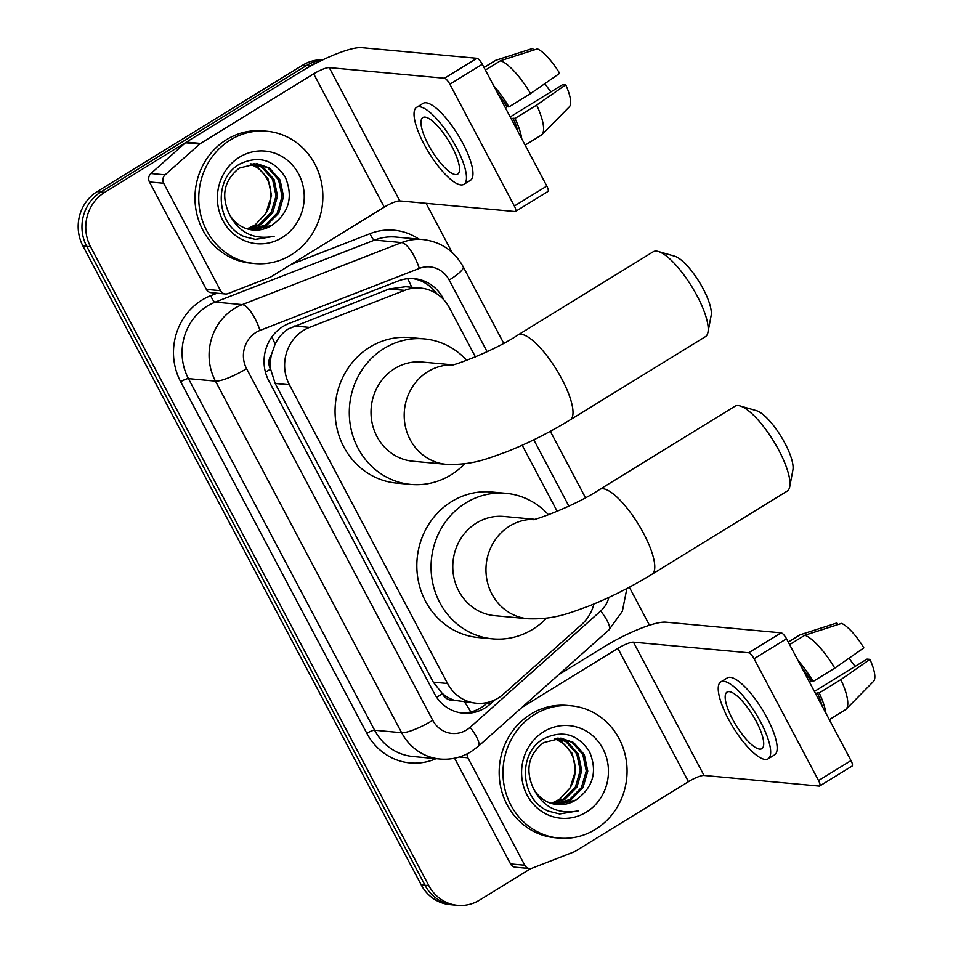 <?xml version="1.0" encoding="UTF-8"?>
<svg xmlns="http://www.w3.org/2000/svg" width="953" height="953" viewBox="0 0 953 953"><rect width="100%" height="100%" fill="white"/><g stroke="black" fill="none" stroke-linecap="round" stroke-linejoin="round"><path stroke-width="1.43" d="M475.44 356.934L449.435 307.819A39.859 37.215 95.3 0 0 420.642 288.092L405.74 286.71L389.229 288.938L288.282 328.916C282.564 332.68 278.169 337.779 275.095 344.224L271.474 354.504A13.282 12.401 95.3 0 0 270.473 369.145A39.859 8.196 152.1 0 1 265.422 372.135M420.642 288.092A39.859 37.215 95.3 0 0 404.644 290.367L309.511 327.391A39.859 37.215 95.3 0 0 303.602 330.334A39.859 37.215 95.3 0 0 289.402 384.774L447.565 683.492A39.859 37.215 95.3 0 0 476.357 703.219A39.859 37.215 95.3 0 0 503.637 694.01L581.592 624.56A39.859 37.215 95.3 0 0 593.91 604.023M454.593 700.348A39.859 37.215 -84.7 0 1 442.061 693.224L442.383 693.832A13.282 12.401 95.3 0 0 454.593 700.348L476.357 703.219M270.473 369.145L270.795 369.752A39.859 37.215 -84.7 0 1 271.474 354.504M270.795 369.752L275.143 383.451L433.317 682.181L442.061 693.224M557.207 511.368L522.196 445.242M530.988 868.469L479.526 900.132A39.859 37.215 -84.7 0 1 457.607 905.35L453.819 905.005A39.859 37.215 -84.7 0 1 425.026 885.277L86.747 246.386A39.859 37.215 -84.7 0 1 100.958 191.946L306.485 65.519A39.859 37.215 -84.7 0 1 321.804 60.313A39.859 37.215 -84.7 0 0 306.485 65.519L100.958 191.946A39.859 37.215 -84.7 0 0 86.747 246.386L425.026 885.277A39.859 37.215 -84.7 0 0 453.819 905.005L450.019 904.647A39.859 37.215 -84.7 0 1 421.238 884.92L82.959 246.041A39.859 37.215 -84.7 0 1 97.158 191.601L302.697 65.161A39.859 37.215 -84.7 0 1 322.829 59.825M443.955 299.969L443.121 298.384A39.859 37.215 95.3 0 0 414.329 278.657A39.859 37.215 95.3 0 0 398.33 280.932L288.938 323.508A39.859 37.215 95.3 0 0 283.029 326.45A39.859 37.215 95.3 0 0 268.829 380.89L434.306 693.427A39.859 37.215 95.3 0 0 463.098 713.154A39.859 37.215 95.3 0 0 490.366 703.945L495.072 699.764M457.607 905.35A39.859 37.215 -84.7 0 1 428.814 885.623L90.547 246.732A39.859 37.215 -84.7 0 1 104.747 192.303L310.273 65.864A39.859 37.215 -84.7 0 1 317.54 62.421M426.086 203.334L452.067 252.414M629.349 587.215L649.481 625.239M488.007 702.325L486.578 703.6A39.859 37.215 -84.7 0 1 461.204 712.927M412.435 278.538A39.859 37.215 -84.7 0 1 436.665 293.703M291.237 254.844A66.424 62.016 -84.7 0 1 254.713 263.54A66.424 62.016 -84.7 0 1 200.082 211.852A66.424 62.016 -84.7 0 1 230.4 139.936A66.424 62.016 -84.7 0 1 266.923 131.24A66.424 62.016 -84.7 0 1 321.542 182.94A66.424 62.016 -84.7 0 1 291.237 254.844M254.713 263.54L250.913 263.183A66.424 62.016 -84.7 0 1 196.294 211.495A66.424 62.016 -84.7 0 1 226.6 139.591A66.424 62.016 -84.7 0 1 263.123 130.895L266.923 131.24M271.653 225.456C289.021 213.031 293.548 196.902 285.233 177.055C273.725 159.735 258.751 155.315 240.323 163.797C212.841 177.806 215.795 225.432 244.456 236.666L255.44 239.417L274.13 236.308C253.701 240.096 238.726 232.639 229.208 213.925A33.212 31.008 -84.7 0 0 253.022 230.03A33.212 31.008 -84.7 0 0 271.283 225.682A33.212 31.008 -84.7 0 0 271.653 225.456L252.724 229.995M239.525 157.174A46.494 43.409 -84.7 0 1 298.682 174.101A46.494 43.409 -84.7 0 1 282.112 237.607A46.494 43.409 -84.7 0 1 222.954 220.679A46.494 43.409 -84.7 0 1 239.525 157.174M249.781 229.542L265.256 225.122L277.24 213.007L282.076 196.449L278.586 179.903L267.864 167.811L256.262 163.63M250.52 229.685L266.757 225.265L278.741 213.138L283.577 196.58L280.099 180.034L269.365 167.954L257.024 163.69L239.346 168.085C224.205 180.069 220.822 195.353 229.208 213.925M246.863 228.78L259.228 224.563L271.212 212.448L276.048 195.889L272.57 179.343L261.849 167.251L253.236 163.606M247.589 228.994L260.741 224.705L272.725 212.59L277.549 196.032L274.071 179.486L263.35 167.394L253.998 163.571M250.174 163.916L257.298 167.704A33.212 31.008 -84.7 0 1 265.804 213.472L271.534 195.472L268.055 178.926L257.322 166.835L250.937 163.809M265.804 213.472L255.249 224.86L247.327 228.72M255.166 239.394L274.13 236.308M220.56 290.689A6.647 6.206 95.3 0 0 225.361 293.977L211.137 292.666A6.647 6.206 -84.7 0 1 206.336 289.378L220.56 290.689L163.678 183.25L149.454 181.94A6.647 6.206 -84.7 0 1 150.919 173.529L185.454 142.759A6.647 6.206 -84.7 0 1 186.347 142.104L299.456 72.523A53.142 10.924 152.1 0 1 361.699 47.65L476.905 58.288A6.647 1.954 58.4 0 1 482.313 64.244L449.864 84.209A6.647 1.954 -121.6 0 0 444.455 78.241L329.238 67.615A13.282 2.728 -27.9 0 0 313.68 73.834L200.571 143.415A6.647 6.206 95.3 0 0 199.677 144.082L165.143 174.84A6.647 6.206 95.3 0 0 163.678 183.25M206.336 289.378L149.454 181.94M225.361 293.977A6.647 6.206 95.3 0 0 228.029 293.595L270.164 277.192A6.647 6.206 95.3 0 0 271.152 276.704L384.262 207.123A13.282 2.728 -27.9 0 1 399.819 200.904L515.025 211.542A6.647 1.954 -121.6 0 0 515.466 211.447A6.647 1.954 -121.6 0 0 514.358 206.015L546.808 186.049L482.313 64.244M546.808 186.049A6.647 1.954 58.4 0 1 547.915 191.493L515.466 211.447M514.358 206.015L449.864 84.209M452.103 146.929A33.212 9.756 -121.6 0 0 422.846 117.553A33.212 9.756 -121.6 0 0 428.397 144.749A33.212 9.756 -121.6 0 0 457.654 174.125A33.212 9.756 -121.6 0 0 452.103 146.929M517.896 131.454A38.525 11.305 -121.6 0 0 513.083 118.232L515.013 118.41L536.646 105.104L565.725 84.829L562.818 84.555L510.2 116.921M511.439 119.244L513.083 118.232M463.92 184.31L470.413 180.32A45.172 13.259 -121.6 0 0 462.86 143.331A45.172 13.259 -121.6 0 0 423.072 103.377L416.58 107.367A45.172 13.259 -121.6 0 0 424.133 144.356A45.172 13.259 -121.6 0 0 463.92 184.31A45.172 13.259 -121.6 0 0 456.368 147.322A45.172 13.259 -121.6 0 0 416.58 107.367M521.708 138.638A43.838 12.866 -121.6 0 0 515.013 118.41M533.585 50.092L532.691 48.424L495.917 60.23L484.053 67.532M495.917 60.23A43.838 12.866 -121.6 0 0 495.167 60.587L484.005 67.449M525.127 145.106L541.113 135.266A43.838 12.866 -121.6 0 0 541.84 134.695A43.838 12.866 -121.6 0 0 536.646 105.104M541.84 134.695L569.263 106.927A34.546 10.138 -121.6 0 0 565.725 84.829M544.925 83.602A26.577 7.803 -121.6 0 0 550.965 91.845M530.559 93.608A43.838 12.866 -121.6 0 0 500.659 60.658L537.432 48.865A34.546 10.138 -121.6 0 1 559.649 73.333L530.559 93.608L508.926 106.915L507.008 106.736L505.352 107.76M507.008 106.736A38.525 11.305 -121.6 0 0 497.597 93.096M508.926 106.915A43.838 12.866 -121.6 0 0 493.785 85.901M485.387 70.057L500.659 60.658M595.434 829.384A66.424 62.016 -84.7 0 1 558.911 838.08A66.424 62.016 -84.7 0 1 504.292 786.392A66.424 62.016 -84.7 0 1 534.597 714.476A66.424 62.016 -84.7 0 1 571.121 705.78A66.424 62.016 -84.7 0 1 625.752 757.48A66.424 62.016 -84.7 0 1 595.434 829.384M558.911 838.08L555.122 837.735A66.424 62.016 -84.7 0 1 500.492 786.034A66.424 62.016 -84.7 0 1 530.809 714.131A66.424 62.016 -84.7 0 1 567.333 705.434L571.121 705.78M575.85 799.996C593.231 787.571 597.757 771.442 589.442 751.595C577.923 734.275 562.949 729.855 544.532 738.337C517.05 752.358 519.993 799.984 548.666 811.206L559.649 813.969L578.328 810.848C557.91 814.636 542.936 807.179 533.418 788.465A33.212 31.008 -84.7 0 0 557.231 804.57A33.212 31.008 -84.7 0 0 575.493 800.222L575.85 799.996A33.212 31.008 -84.7 0 1 575.493 800.222L556.933 804.535M543.722 731.713A46.494 43.409 -84.7 0 1 602.88 748.641A46.494 43.409 -84.7 0 1 586.309 812.147A46.494 43.409 -84.7 0 1 527.164 795.219A46.494 43.409 -84.7 0 1 543.722 731.713M553.991 804.082L569.453 799.662L581.437 787.547L586.274 770.989L582.795 754.442L572.074 742.351L560.471 738.17M554.717 804.225L570.966 799.805L582.95 787.678L587.775 771.12L584.296 754.573L573.575 742.494L561.222 738.23L543.555 742.625C528.403 754.621 525.032 769.893 533.418 788.465M551.072 803.319L563.437 799.114L575.421 786.987L580.258 770.429L576.779 753.883L566.046 741.791L557.434 738.146M551.799 803.534L564.938 799.245L576.922 787.13L581.759 770.572L578.28 754.026L567.547 741.934L558.196 738.11M554.372 738.468L561.496 742.244A33.212 31.008 -84.7 0 1 570.013 788.012L575.743 770.012L572.253 753.466L561.531 741.374L555.146 738.349M570.013 788.012L559.447 799.4L551.537 803.26M559.363 813.933L578.328 810.848M658.285 251.485L674.712 256.226A36.536 10.721 58.4 0 1 703.159 288.771A36.536 10.721 58.4 0 1 711.152 315.455L707.972 332.252A49.818 14.629 -121.6 0 0 697.084 295.859A49.818 14.629 -121.6 0 0 658.285 251.485A49.818 14.629 -121.6 0 0 653.198 251.783L517.979 334.968A49.818 14.629 58.4 0 1 561.865 379.044A49.818 14.629 58.4 0 1 570.192 419.844L705.411 336.659A49.818 14.629 -121.6 0 0 707.972 332.252M452.365 364.82L422.119 362.033A49.818 46.518 95.3 0 0 394.733 368.549A49.818 46.518 95.3 0 0 372.004 422.489A49.818 46.518 95.3 0 0 412.971 461.252L446.159 464.314C472.759 465.29 486.923 458.798 506.686 451.793C528.153 443.252 549.321 432.602 570.192 419.844M464.754 463.754A73.071 68.223 -84.7 0 1 451.007 474.844A73.071 68.223 -84.7 0 1 410.826 484.41A73.071 68.223 -84.7 0 1 350.74 427.54A73.071 68.223 -84.7 0 1 384.083 348.441A73.071 68.223 -84.7 0 1 424.264 338.875A73.071 68.223 -84.7 0 1 466.767 360.377M410.826 484.41L396.603 483.088A73.071 68.223 -84.7 0 1 336.516 426.229A73.071 68.223 -84.7 0 1 369.859 347.13A73.071 68.223 -84.7 0 1 410.04 337.565L424.264 338.875M740.052 405.918L756.479 410.66A36.536 10.721 58.4 0 1 784.927 443.205A36.536 10.721 58.4 0 1 792.92 469.9L789.739 486.685A49.818 14.629 -121.6 0 0 778.851 450.304A49.818 14.629 -121.6 0 0 740.052 405.918A49.818 14.629 -121.6 0 0 734.966 406.228L599.747 489.401A49.818 14.629 58.4 0 1 643.632 533.477A49.818 14.629 58.4 0 1 651.959 574.278L787.178 491.093A49.818 14.629 -121.6 0 0 789.739 486.685M534.145 519.266L503.899 516.466A49.818 46.518 95.3 0 0 476.5 522.994A49.818 46.518 95.3 0 0 453.771 576.922A49.818 46.518 95.3 0 0 494.738 615.686L527.926 618.759C554.527 619.724 568.703 613.232 588.454 606.227C609.92 597.686 631.089 587.036 651.959 574.278M546.534 618.187A73.071 68.223 -84.7 0 1 532.775 629.278A73.071 68.223 -84.7 0 1 492.606 638.844A73.071 68.223 -84.7 0 1 432.507 581.985A73.071 68.223 -84.7 0 1 465.85 502.886A73.071 68.223 -84.7 0 1 506.031 493.32A73.071 68.223 -84.7 0 1 548.535 514.823M492.606 638.844L478.382 637.533A73.071 68.223 -84.7 0 1 418.284 580.663A73.071 68.223 -84.7 0 1 451.627 501.564A73.071 68.223 -84.7 0 1 491.808 492.01L506.031 493.32M524.769 865.229A6.647 6.206 95.3 0 0 529.558 868.517L515.335 867.206A6.647 6.206 -84.7 0 1 510.546 863.918L524.769 865.229L467.875 757.79L459.358 757.004M510.546 863.918L454.581 758.219M558.506 674.843L603.666 647.063A53.142 10.924 152.1 0 1 665.897 622.19L781.103 632.828A6.647 1.954 58.4 0 1 786.523 638.784L754.073 658.749A6.647 1.954 -121.6 0 0 748.653 652.781L633.447 642.155A13.282 2.728 -27.9 0 0 617.889 648.374L521.994 707.364M529.558 868.517A6.647 6.206 95.3 0 0 532.227 868.135L574.361 851.732A6.647 6.206 95.3 0 0 575.35 851.243L688.459 781.663A13.282 2.728 -27.9 0 1 704.017 775.444L819.235 786.082A6.647 1.954 -121.6 0 0 819.663 785.999A6.647 1.954 -121.6 0 0 818.556 780.555L851.005 760.589L786.523 638.784M851.005 760.589A6.647 1.954 58.4 0 1 852.125 766.033L819.663 785.999M818.556 780.555L754.073 658.749M467.113 753.883A6.647 6.206 95.3 0 0 467.875 757.79M756.301 721.481A33.212 9.756 -121.6 0 0 727.056 692.092A33.212 9.756 -121.6 0 0 732.607 719.289A33.212 9.756 -121.6 0 0 761.852 748.677A33.212 9.756 -121.6 0 0 756.301 721.481M822.105 705.994A38.525 11.305 -121.6 0 0 817.293 692.771L819.211 692.95L840.844 679.644L869.934 659.369L867.016 659.095L814.41 691.461M815.637 693.784L817.293 692.771M768.118 758.85L774.61 754.859A45.172 13.259 -121.6 0 0 767.07 717.871A45.172 13.259 -121.6 0 0 727.282 677.917L720.79 681.907A45.172 13.259 -121.6 0 0 728.33 718.896A45.172 13.259 -121.6 0 0 768.118 758.85A45.172 13.259 -121.6 0 0 760.577 721.874A45.172 13.259 -121.6 0 0 720.79 681.907M825.906 713.178A43.838 12.866 -121.6 0 0 819.211 692.95M837.782 624.644L836.901 622.964L800.127 634.769L788.262 642.072M800.127 634.769A43.838 12.866 -121.6 0 0 799.364 635.127L788.214 641.988M829.336 719.646L845.311 709.806A43.838 12.866 -121.6 0 0 846.038 709.235A43.838 12.866 -121.6 0 0 840.844 679.644M846.038 709.235L873.46 681.466A34.546 10.138 -121.6 0 0 869.934 659.369M849.123 658.142A26.577 7.803 -121.6 0 0 855.163 666.385M834.768 668.148A43.838 12.866 -121.6 0 0 804.868 635.21L841.642 623.405A34.546 10.138 -121.6 0 1 863.847 647.873L834.768 668.148L813.123 681.455L811.206 681.288L809.562 682.3M811.206 681.288A38.525 11.305 -121.6 0 0 801.795 667.636M813.123 681.455A43.838 12.866 -121.6 0 0 797.995 660.453M789.596 644.597L804.868 635.21M294.108 325.974L309.511 327.391M470.746 711.962A39.859 10.102 -131.7 0 0 464.623 702.135M411.708 287.27A39.859 12.949 -111.3 0 0 407.681 278.681M275.095 344.224A39.859 12.949 -111.3 0 0 271.939 336.802M442.383 693.832A39.859 8.196 152.1 0 1 436.605 697.239M275.143 383.451L289.402 384.774M389.229 288.938L404.644 290.367M433.317 682.181L447.565 683.492M421.238 884.92L428.814 885.623M82.959 246.041L90.547 246.732M97.158 191.601L104.747 192.303M302.697 65.161L310.273 65.864M487.126 351.693L449.185 280.027A26.577 24.802 95.3 0 0 419.32 268.401L259.99 330.417A26.577 24.802 95.3 0 0 256.047 332.383A26.577 24.802 95.3 0 0 246.577 368.668L432.757 720.289A26.577 24.802 95.3 0 0 466.553 729.962A26.577 24.802 95.3 0 0 470.127 727.306L600.712 610.98A26.577 24.802 95.3 0 0 608.884 597.436M432.757 720.289A26.577 5.456 -27.9 0 1 401.63 732.726L215.461 381.105A53.142 49.616 -84.7 0 1 234.39 308.522A53.142 49.616 -84.7 0 1 242.276 304.603L215.259 302.101A53.142 49.616 95.3 0 0 207.373 306.032A53.142 49.616 95.3 0 0 188.444 378.615L374.612 730.224A53.142 49.616 95.3 0 0 412.994 756.527L440.024 759.029A53.142 49.616 -84.7 0 1 401.63 732.726L374.612 730.224A6.647 1.37 152.1 0 0 366.834 733.333L180.653 381.724A6.647 1.37 152.1 0 1 188.444 378.615L215.461 381.105A26.577 5.456 -27.9 0 0 246.577 368.668M440.024 759.029C451.103 759.946 461.431 757.516 470.996 751.714L478.323 746.27A26.577 6.731 -131.7 0 0 470.127 727.306M180.653 381.724A59.789 55.81 -84.7 0 1 201.965 300.064A59.789 55.81 -84.7 0 1 210.827 295.656L217.093 293.214M291.225 264.362L370.157 233.628A59.789 55.81 -84.7 0 1 419.01 239.191M436.093 758.659A59.789 55.81 -84.7 0 1 366.834 733.333M259.99 330.417A26.577 8.625 -111.3 0 0 242.276 304.603L401.606 242.574L374.589 240.085L215.259 302.101A6.647 2.156 68.7 0 1 210.827 295.656M419.32 268.401A26.577 8.625 -111.3 0 0 401.606 242.574A53.142 49.616 -84.7 0 1 422.941 239.548L395.924 237.059A53.142 49.616 95.3 0 0 374.589 240.085A6.647 2.156 68.7 0 1 370.157 233.628M568.893 506.126L533.787 439.821M478.323 746.27L608.896 629.945A26.577 6.731 -131.7 0 0 600.712 610.98M449.185 280.027A26.577 5.456 -27.9 0 0 463.182 266.721C454.247 250.806 440.834 241.752 422.941 239.548M442.383 298.313L443.121 298.384M486.578 703.6L490.366 703.945M399.819 200.904L329.238 67.615M384.262 207.123L313.68 73.834M186.347 142.104L200.571 143.415M444.455 78.241L476.905 58.288M199.677 144.082L185.454 142.759M150.919 173.529L165.143 174.84M451.901 364.916A49.818 46.518 95.3 0 0 427.921 371.61A49.818 46.518 95.3 0 0 410.171 439.655A49.818 46.518 95.3 0 0 446.159 464.314M533.68 519.349A49.818 46.518 95.3 0 0 509.688 526.056A49.818 46.518 95.3 0 0 491.939 594.1A49.818 46.518 95.3 0 0 527.926 618.759M704.017 775.444L633.447 642.155M688.459 781.663L617.889 648.374M748.653 652.781L781.103 632.828M608.896 629.945L622.369 611.254L626.871 588.525M585.464 497.68L550.322 431.304M503.696 343.235L463.182 266.721M517.979 334.968C491.51 352.67 447.767 367.572 451.162 365.035M599.747 489.401C573.277 507.115 529.534 522.006 532.941 519.468"/></g></svg>
